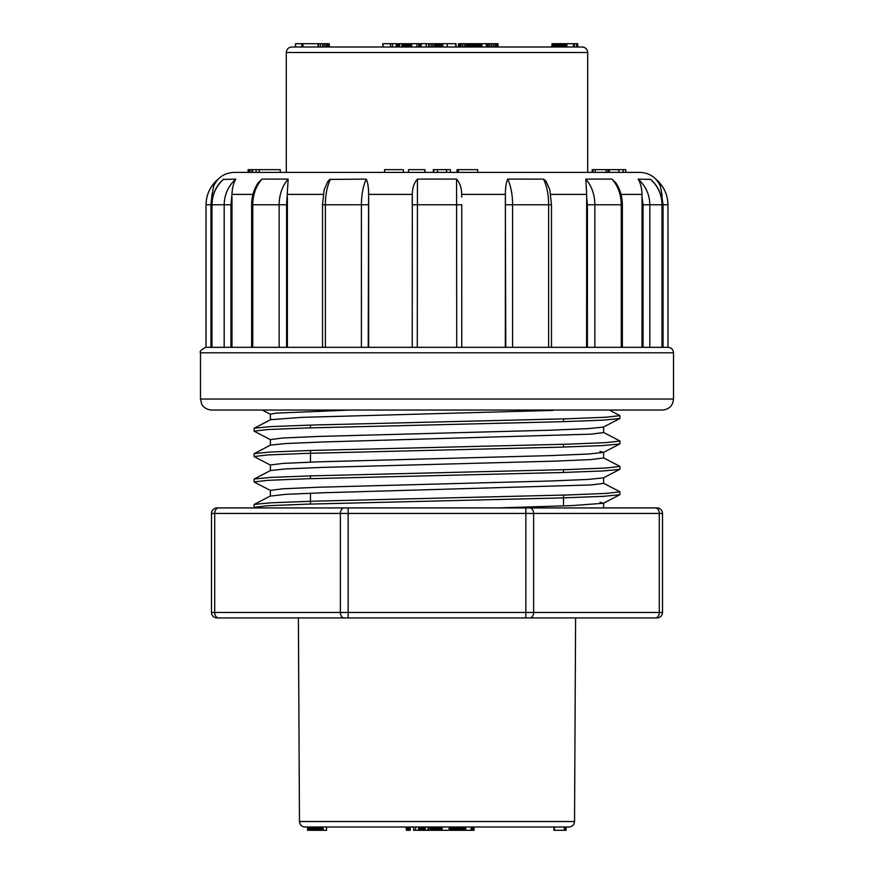 <?xml version="1.0" encoding="UTF-8"?>
<svg xmlns="http://www.w3.org/2000/svg" width="874" height="874" viewBox="0 0 874 874"><rect width="100%" height="100%" fill="white"/><g stroke="black" fill="none" stroke-linecap="round" stroke-linejoin="round"><path stroke-width="1.31" d="M457.036 172.407L457.036 169.654L458.238 169.654L458.238 172.407L477.674 172.407L477.674 169.654L458.38 169.654L458.38 172.407M213.485 194.41L212.032 194.41L213.671 186.075C217.702 177.4 224.487 172.844 234.035 172.407L639.965 172.407C649.513 172.844 656.298 177.4 660.318 186.064L661.968 194.41L660.515 194.41M206.024 347.328L206.024 204.767L205.98 347.328L668.02 347.328L667.976 204.767L667.976 347.328M286.585 347.328L279.145 347.328L279.145 204.767C279.276 194.574 282.291 186.02 288.169 179.094L286.585 204.767L286.585 347.328M330.503 179.094C327.149 186.02 325.434 194.574 325.368 204.767L322.517 204.767L324.167 189.833L327.794 181.464L329.706 179.41L366.25 179.094C367.888 182.852 368.664 187.954 368.599 194.41L368.216 347.328M368.664 347.328L368.664 197.098M412.244 347.328L412.32 194.41C412.386 187.965 414.09 182.863 417.444 179.104L456.556 179.094C459.91 182.852 461.614 187.954 461.68 194.41L461.756 197.098M287.393 347.328L287.393 197.098M223.733 179.094C216.086 186.02 212.174 194.574 212 204.767L211.858 204.767C212.076 194.596 215.867 186.151 223.241 179.443L235.816 179.094C233.544 182.852 232.255 187.954 231.96 194.41L230.955 204.767L230.955 347.328M257.983 183.092L261.872 179.115L288.169 179.094M505.336 347.328L505.401 194.41C505.336 187.965 506.112 182.863 507.75 179.104L543.726 179.137L545.911 181.06L549.833 189.833L551.483 204.767L551.483 347.328M586.607 347.328L586.662 194.41L585.831 179.104L612.008 179.094L616.104 183.234M642.008 347.328L642.04 194.41C641.745 187.965 640.467 182.863 638.184 179.104L650.759 179.443C658.133 186.151 661.924 194.596 662.142 204.767L662.142 347.328M231.992 347.328L231.992 197.098M212.032 194.41L210.951 204.767L210.951 347.328M212.032 201.271L212.032 197.098M661.968 201.271L661.968 194.41M673.515 399.025C672.871 405.711 669.2 409.371 662.514 410.026L211.486 410.026C203.97 409.513 201.228 403.602 201.599 403.864L200.485 399.025L673.515 399.025L673.515 352.823L200.485 352.823C199.381 351.479 201.206 349.644 205.98 347.328M456.72 347.328L456.556 179.094M417.444 179.094L417.28 347.328M412.244 197.098L412.244 204.767L461.756 204.767L461.756 347.328M548.632 347.328L548.632 204.767C548.566 194.574 546.851 186.02 543.497 179.094M507.75 179.094C510.908 186.02 512.525 194.574 512.601 204.767L512.601 347.328M505.784 347.328L505.336 197.098M621.25 347.328L621.25 204.767C621.108 194.574 618.027 186.02 612.008 179.094M585.831 179.094C591.709 186.02 594.724 194.574 594.855 204.767L594.855 347.328M587.415 347.328L587.415 204.767L586.607 197.098M662 347.328L662 204.767C661.826 194.574 657.914 186.02 650.267 179.094M638.184 179.094C645.755 186.02 649.633 194.574 649.819 204.767L649.819 347.328M643.046 347.328L643.046 204.767L642.008 197.098M655.74 179.094C663.716 186.02 667.791 194.574 667.976 204.767C667.725 194.367 663.65 185.812 655.74 179.104M663.049 347.328L663.049 204.767L661.968 197.098M206.024 204.767C206.209 194.574 210.284 186.02 218.26 179.094C210.35 185.812 206.275 194.367 206.024 204.767L210.951 204.767M224.181 347.328L224.181 204.767C224.367 194.574 228.245 186.02 235.816 179.094M261.992 179.094C255.973 186.02 252.892 194.574 252.75 204.767L252.75 347.328M361.399 347.328L361.399 204.767C361.475 194.574 363.092 186.02 366.25 179.094M668.02 347.328C671.363 347.644 673.188 349.48 673.515 352.823M248.14 172.407L248.14 169.654L249.363 169.654L249.363 172.407M249.363 169.654L249.997 169.654L249.997 172.407M249.997 169.654L251.909 169.654L251.909 172.407M251.909 169.654L252.542 169.654L252.542 172.407M252.542 169.654L256.104 169.654L256.104 172.407M256.595 169.654L259.228 169.654L259.228 172.407M259.228 169.654L280.237 169.654L280.237 172.407M384.975 169.654L402.16 169.654M424.95 172.407L424.95 169.654L408.529 169.654L408.529 172.407M424.95 169.654L425.212 172.407M433.865 172.407L433.865 169.654L433.296 169.654L433.296 172.407M433.865 169.654L437.557 169.654L437.557 172.407M437.557 169.654L446.461 169.654L446.461 172.407M446.461 169.654L446.701 172.407M446.701 169.654L450.383 169.654L450.383 172.407M593.064 172.407L593.064 169.654L592.135 169.654L592.135 172.407M593.064 169.654L595.205 169.654L595.205 172.407M595.205 169.654L606.086 169.654L606.086 172.407M606.086 169.654L607.9 169.654L607.9 172.407M607.9 169.654L609.309 169.654L609.309 172.407M609.309 169.654L625.729 169.654L625.708 172.407L625.729 169.654M302.983 46.999L302.983 43.7L318.518 43.7L318.518 46.999L320.408 46.999L320.408 43.7L324.145 43.7L324.145 46.999M410.485 46.999L411.02 43.7L410.485 46.999M382.834 46.999L382.834 43.7L390.569 43.7L390.569 46.999L396.184 46.999L396.184 43.7L396.807 43.7L396.807 46.999M396.807 43.7L398.435 43.7L398.435 46.999L399.626 46.999L399.626 43.7L401.909 43.7L401.909 46.999M291.785 46.999L582.215 46.999C585.547 47.327 587.383 49.163 587.71 52.506L286.29 52.506C286.617 49.163 288.453 47.327 291.785 46.999M302.983 43.7L301.77 43.7L301.77 46.999L295.565 46.999L295.532 43.7L295.532 46.999M286.29 172.407L286.29 52.506M397.025 43.7L397.025 46.999M397.353 43.7L397.353 46.999M398.435 43.7L399.626 43.7M382.998 43.7L382.998 46.999M390.569 43.7L392.426 43.7L392.426 46.999M392.426 43.7L396.184 43.7M396.829 43.7L396.829 46.999M401.909 43.7L402.848 43.7L402.848 46.999M402.848 43.7L403.362 46.999M403.362 43.7L403.668 46.999M403.668 43.7L404.738 43.7L404.738 46.999M404.738 43.7L405.602 43.7L405.602 46.999M405.602 43.7L406.497 43.7L406.497 46.999M406.497 43.7L407.448 43.7L407.448 46.999M407.448 43.7L408.442 43.7L408.442 46.999M408.442 43.7L409.48 43.7L409.48 46.999M409.48 43.7L410.485 43.7M416.931 46.999L416.931 43.7L411.676 43.7L411.676 46.999M416.931 43.7L418.744 43.7L418.744 46.999M418.744 43.7L419.738 43.7L419.738 46.999M419.738 43.7L420.962 43.7L420.962 46.999M420.962 43.7L421.334 46.999M421.334 43.7L426.151 43.7L426.151 46.999M426.151 43.7L428.577 43.7L428.577 46.999M428.577 43.7L429.276 43.7L429.276 46.999M429.276 43.7L431.232 43.7L431.232 46.999M431.232 43.7L431.385 46.999M431.385 43.7L432.849 43.7L432.849 46.999M432.849 43.7L434.476 43.7L434.476 46.999L434.575 43.7L434.575 46.999M434.575 43.7L434.717 46.999M434.717 43.7L434.924 46.999M434.924 43.7L435.208 46.999M435.208 43.7L435.569 46.999M435.569 43.7L436.006 46.999M436.006 43.7L436.519 46.999M436.519 43.7L437.175 43.7L437.175 46.999M437.175 43.7L438.027 43.7L438.027 46.999M438.027 43.7L439.01 43.7L439.01 46.999M439.01 43.7L440.125 43.7L440.125 46.999M440.125 43.7L441.37 43.7L441.37 46.999M441.37 43.7L442.736 43.7L442.736 46.999M442.736 43.7L447.193 43.7L447.193 46.999M447.193 43.7L447.302 46.999M447.302 43.7L455.715 43.7L455.715 46.999M455.715 43.7L455.988 46.999M455.988 43.7L456.162 46.999M458.522 46.999L458.522 43.7L458.424 46.999M458.522 43.7L458.959 46.999M458.959 43.7L459.8 43.7L459.8 46.999M459.8 43.7L461.057 43.7L461.057 46.999M461.057 43.7L462.728 43.7L462.728 46.999M462.728 43.7L464.476 43.7L464.476 46.999M464.476 43.7L465.984 43.7L465.984 46.999M465.984 43.7L467.022 43.7L467.022 46.999L467.186 43.7L467.186 46.999M467.186 43.7L481.115 43.7L481.148 46.999L481.115 43.7L481.913 43.7L481.913 46.999M467.492 43.7L467.492 46.999M467.841 43.7L467.841 46.999M468.191 43.7L468.191 46.999M468.562 43.7L468.562 46.999M468.956 43.7L468.956 46.999M469.382 43.7L469.382 46.999M469.83 43.7L469.83 46.999M470.321 43.7L470.321 46.999M470.857 43.7L470.857 46.999M471.447 43.7L471.447 46.999M472.08 43.7L472.08 46.999M472.768 43.7L472.768 46.999M473.763 43.7L473.763 46.999M474.866 43.7L474.866 46.999M475.959 43.7L475.959 46.999M477.051 43.7L477.051 46.999M478.056 43.7L478.056 46.999M478.919 43.7L478.919 46.999M479.618 43.7L479.618 46.999M480.197 43.7L480.197 46.999M480.634 43.7L480.634 46.999M480.951 43.7L480.951 46.999M481.913 43.7L486.305 43.7L486.305 46.999L486.632 43.7L486.632 46.999M486.632 43.7L487.375 43.7L487.375 46.999M487.375 43.7L488.413 43.7L488.413 46.999M488.413 43.7L489.932 43.7L489.932 46.999M489.932 43.7L491.647 43.7L491.647 46.999M491.647 43.7L493.329 43.7L493.329 46.999M493.329 43.7L494.99 43.7L494.99 46.999M494.99 43.7L496.421 43.7L496.421 46.999M496.421 43.7L497.448 43.7L497.448 46.999M497.448 43.7L498.027 43.7L498.027 46.999M498.027 43.7L498.114 46.999M552.084 46.999L552.084 43.7L551.789 46.999M552.084 43.7L552.696 43.7L552.696 46.999M552.696 43.7L552.936 46.999M552.936 43.7L553.471 46.999M553.471 43.7L554.269 43.7L554.269 46.999M554.269 43.7L555.198 43.7L555.198 46.999M555.198 43.7L556.246 43.7L556.246 46.999M556.246 43.7L557.383 43.7L557.383 46.999M557.383 43.7L558.573 43.7L558.573 46.999M558.573 43.7L559.808 43.7L559.808 46.999M559.808 43.7L561.01 43.7L561.01 46.999M561.01 43.7L562.179 43.7L562.179 46.999M562.179 43.7L563.293 43.7L563.293 46.999M563.293 43.7L564.375 43.7L564.375 46.999M564.375 43.7L565.445 43.7L565.445 46.999M565.445 43.7L566.188 43.7L566.188 46.999M566.188 43.7L566.658 46.999M566.658 43.7L566.898 46.999L566.92 43.7L573.497 43.7L573.497 46.999M573.497 43.7L574.229 43.7L574.229 46.999M574.229 43.7L574.513 46.999M574.513 43.7L577.681 43.7L577.681 46.999M576.611 43.7L576.611 46.999M577.561 43.7L577.561 46.999M577.616 43.7L577.616 46.999M324.145 43.7L325.871 43.7L325.871 46.999M325.871 43.7L327.302 43.7L327.302 46.999M327.302 43.7L328.449 43.7L328.449 46.999M328.449 43.7L329.181 43.7L329.181 46.999M329.181 43.7L329.422 46.999M318.049 43.7L318.049 46.999M318.518 43.7L320.408 43.7M301.77 43.7L295.565 43.7M647.383 507.936L525.853 507.936L525.853 513.431L348.147 513.431L348.147 507.936L218.598 507.936L657.019 507.936A5.495 5.495 0 0 1 662.514 513.431L662.514 612.445A5.495 5.495 0 0 1 657.019 617.94L298.395 617.94L299.465 821.484L574.535 821.527L299.465 821.527L574.535 821.527C574.196 824.859 572.372 826.673 569.04 827.001L304.96 827.001C301.628 826.673 299.804 824.848 299.465 821.527L299.465 821.484M216.981 507.936L218.598 507.936A5.495 3.889 -90 0 0 214.709 513.431L214.709 612.445L340.368 612.445L340.368 513.431L211.486 513.431A5.495 5.495 0 0 1 216.981 507.936M270.394 496.071L285.951 494.323L323.369 492.761L591.152 484.939L603.584 483.377L603.617 477.772M603.442 477.859L588.082 479.433L550.74 480.995L317.918 487.244L282.815 488.806L270.427 490.38M270.667 470.485L285.776 468.923L323.489 467.361L556.126 461.101L591.283 459.538L603.464 457.976M599.946 451.432L603.442 452.273M603.268 452.47L588.213 454.032L550.609 455.594L317.83 461.854L282.783 463.417L270.492 464.979M270.59 445.084L285.896 443.522L323.358 441.96L591.206 434.138L603.606 432.575L603.617 426.971M603.421 427.069L588.191 428.621L550.467 430.194L317.852 436.454L282.728 438.016L270.481 439.578M270.689 419.684L301.464 417.368L553.155 410.398M350.714 410.026L275.933 413.14L270.416 414.178L270.383 419.782M600.001 502.233L603.3 503.271L572.186 505.598L497.186 507.936M254.356 504.374L270.929 502.801L311.909 501.239L567.739 494.968L606.327 493.406L619.732 491.844M254.465 478.963L270.874 477.401L312.073 475.838L567.707 469.578L606.239 468.005L619.808 466.443M254.312 453.562L271.038 452L311.974 450.438L567.587 444.178L606.195 442.615L619.83 441.042M254.389 428.173L270.853 426.599L312.182 425.037L567.663 418.777L606.305 417.204L619.775 415.642M619.59 418.58L603.147 420.143L562.113 421.705L306.304 427.976L267.652 429.538L254.301 431.111M619.622 443.981L603.136 445.543L562.015 447.117L306.435 453.377L267.728 454.939L254.126 456.512L254.115 453.748M619.688 469.382L603.158 470.944L562.026 472.517L306.435 478.777L267.695 480.339L254.203 481.913M619.579 494.771L603.333 496.345L562.321 497.907L306.337 504.178L267.794 505.74L254.17 507.313M563.511 418.897L563.511 421.672M563.511 444.309L563.511 447.062M563.511 469.709L563.511 472.473M563.511 495.11L563.511 505.937M574.535 821.484L575.605 617.94L525.853 617.94L525.853 513.431L533.632 513.431L533.632 612.445L659.291 612.445L659.291 513.431L533.632 513.431A5.495 3.889 90 0 0 529.742 507.936M575.605 617.94L655.402 617.94A5.495 3.889 -90 0 0 659.291 612.445L662.514 612.445M344.258 507.936A5.495 3.889 -90 0 0 340.368 513.431L348.147 513.431L348.147 617.94L216.981 617.94A5.495 5.495 0 0 1 211.486 612.445L211.486 513.431M433.329 830.3L433.515 827.001M440.387 827.001L440.387 830.3L433.515 830.3M433.821 830.3L433.821 827.001M434.269 830.3L434.269 827.001M434.837 830.3L434.837 827.001M435.481 830.3L435.481 827.001M436.213 830.3L436.213 827.001M437.022 830.3L437.022 827.001M437.852 830.3L437.852 827.001M438.584 830.3L438.584 827.001M439.229 830.3L439.229 827.001M439.775 830.3L439.775 827.001M440.135 830.3L440.135 827.001M440.31 830.3L440.31 827.001M450.197 830.3L450.46 827.001M431.341 827.001L431.341 830.3L423.868 830.3L423.868 827.001M424.447 830.3L424.447 827.001M425.332 830.3L425.332 827.001M427.987 830.3L427.987 827.001M428.336 830.3L428.336 827.001M429.877 830.3L429.877 827.001M430.445 830.3L430.445 827.001M449.127 827.001L449.127 830.3L440.78 830.3L440.78 827.001M441.042 830.3L441.042 827.001M322.91 827.001L322.91 830.3L323.14 827.001M323.14 830.3L326.548 830.3L326.548 827.001M307.572 830.3L307.572 827.001L307.593 830.3L308.566 830.3L308.566 827.001M317.164 827.001L317.164 830.3L308.566 830.3M309.604 830.3L309.604 827.001M309.724 830.3L309.724 827.001M310.98 830.3L310.98 827.001L311.024 830.3M311.417 830.3L311.417 827.001M312.105 830.3L312.105 827.001M313.012 830.3L313.012 827.001M314.116 830.3L314.116 827.001M315.339 830.3L315.339 827.001M316.628 830.3L316.628 827.001M319.928 830.3L316.224 830.3M317.786 830.3L317.786 827.001M319.032 830.3L319.032 827.001M322.91 830.3L319.316 830.3L319.316 827.001M319.676 830.3L319.676 827.001M320.103 830.3L320.103 827.001M321.392 830.3L321.392 827.001M322.288 830.3L322.288 827.001M322.768 830.3L322.768 827.001M432.226 830.3L432.291 827.001M433.373 830.3L432.291 830.3M432.39 830.3L432.39 827.001M432.554 830.3L432.554 827.001M432.772 830.3L432.772 827.001M433.034 830.3L433.034 827.001M422.688 830.3L422.688 827.001L422.666 830.3L415.554 830.3L415.554 827.001M415.609 830.3L415.609 827.001M418.57 830.3L418.57 827.001M419.302 830.3L419.302 827.001M419.968 830.3L419.968 827.001M420.569 830.3L420.569 827.001M421.115 830.3L421.115 827.001M421.596 830.3L421.596 827.001M422 830.3L422 827.001M422.306 830.3L422.306 827.001M422.535 830.3L422.535 827.001M464.881 827.001L464.881 830.3L463.723 830.3M464.695 830.3L464.695 827.001M464.422 827.001L464.422 830.3L457.998 830.3M458.413 830.3L458.413 827.001M459.112 830.3L459.112 827.001M459.942 830.3L459.942 827.001M460.849 830.3L460.849 827.001M461.887 830.3L461.887 827.001M462.947 830.3L462.947 827.001M463.766 830.3L463.766 827.001M441.807 830.3L441.807 827.001M442.124 830.3L442.124 827.001M441.741 830.3L441.741 827.001M474.069 827.001L474.069 830.3L471.206 830.3M472.004 830.3L472.004 827.001M472.583 830.3L472.583 827.001M472.867 830.3L472.867 827.001M473.588 830.3L473.588 827.001M471.785 827.001L471.785 830.3L465.591 830.3L465.591 827.001M465.722 830.3L465.722 827.001M471.162 830.3L471.162 827.001M453.005 827.001L453.005 830.3L450.46 830.3M450.525 830.3L450.525 827.001M451.552 830.3L451.552 827.001M452.35 830.3L452.35 827.001M458.173 827.001L458.173 830.3L452.47 830.3M453.103 830.3L453.103 827.001M453.901 830.3L453.901 827.001M454.633 830.3L454.633 827.001M455.212 830.3L455.212 827.001M455.583 830.3L455.583 827.001M455.758 830.3L455.758 827.001M456.698 830.3L456.698 827.001M457.43 830.3L457.43 827.001M565.292 827.001L565.292 830.3L553.865 830.3L553.865 827.001M553.952 830.3L553.952 827.001M554.378 830.3L554.378 827.001M564.298 830.3L564.298 827.001M564.866 830.3L564.866 827.001M565.227 830.3L565.227 827.001M565.926 827.001L565.926 830.3L564.986 830.3M565.871 830.3L565.871 827.001M566.134 827.001L566.134 830.3L565.391 830.3M406.421 827.001L406.421 830.3L406.017 827.001M406.421 830.3L407.229 830.3L407.229 827.001M407.229 830.3L407.972 830.3L407.972 827.001M408.704 827.001L408.704 830.3L408.3 827.001M408.704 830.3L409.48 830.3L409.48 827.001M409.48 830.3L410.234 830.3L410.234 827.001M415.489 827.001L415.489 830.3L413.599 830.3L413.599 827.001M422.634 830.3L424.84 830.3M412.32 194.41L368.599 194.41M323.293 194.41L287.338 194.41M252.957 194.41L231.96 194.41M505.401 194.41L461.68 194.41M586.662 194.41L550.707 194.41M642.04 194.41L621.043 194.41M551.483 204.767L505.784 204.767M615.711 182.666C620.059 189.024 622.277 196.388 622.364 204.767L587.415 204.767M662.142 204.767L643.046 204.767M663.049 204.767L667.976 204.767M230.955 204.767L212 204.767L212 347.328M286.585 204.767L251.636 204.767L251.636 347.328M368.216 204.767L325.368 204.767L325.368 347.328M623.173 169.654L623.173 172.407M344.258 617.94A5.495 3.889 -90 0 1 340.368 612.445L533.632 612.445A5.495 3.889 -90 0 1 529.742 617.94M655.402 507.936A5.495 3.889 90 0 1 659.291 513.431L662.514 513.431A5.495 5.495 0 0 0 657.019 507.936M216.981 617.94A5.495 5.495 0 0 1 211.486 612.445L214.709 612.445A5.495 3.889 -90 0 0 218.598 617.94M200.485 399.025L200.485 352.823M622.364 204.767L622.364 347.328M211.858 204.767L211.858 347.328M251.636 204.767C251.723 196.388 253.941 189.024 258.278 182.677M322.517 204.767L322.517 347.328M384.56 169.654L384.56 172.407M403.395 169.654L403.395 172.407M618.847 169.654L618.847 172.407M587.71 172.407L587.71 52.506M322.55 43.7L322.55 46.999M270.383 490.38L270.383 495.984M270.383 464.979L270.383 470.583M603.617 452.273L603.617 457.976M270.383 439.578L270.383 445.183M603.617 503.074L603.617 507.936M254.279 504.374L270.601 495.875M619.721 491.669L603.366 483.147M254.279 478.974L270.612 470.463M619.721 466.268L603.41 457.779M254.279 453.573L270.623 445.052M619.721 440.867L603.322 432.335M254.279 428.173L270.645 419.651M619.721 415.467L609.276 410.026M254.115 428.347L254.115 431.111M254.115 479.149L254.115 481.913M254.115 504.549L254.115 507.313M619.885 415.642L619.885 418.406M619.885 441.042L619.885 443.806M619.885 466.443L619.885 469.207M619.885 491.844L619.885 494.608M270.383 414.265L262.244 410.026M603.377 427.091L619.721 418.58M270.623 439.797L254.279 431.275M603.366 452.503L619.721 443.981M270.634 465.197L254.279 456.676M603.366 477.903L619.721 469.382M270.612 490.587L254.279 482.077M603.421 503.271L619.721 494.782M255.153 507.936L254.279 507.477M310.488 425.081L310.488 427.845M310.488 450.481L310.488 462.117M310.488 475.882L310.488 478.646M310.488 493.209L310.488 504.047"/></g></svg>
